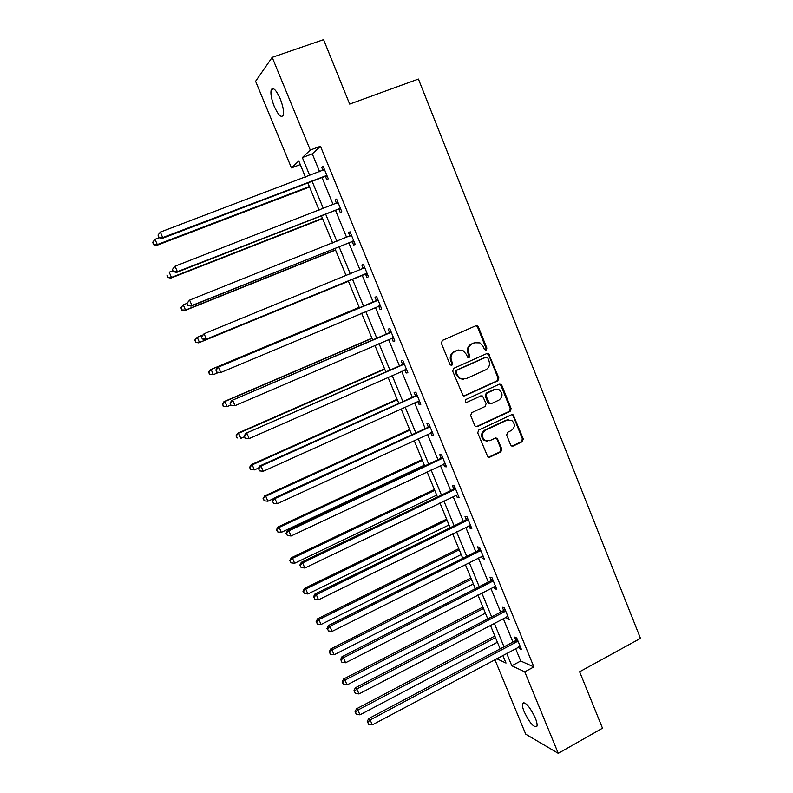 <?xml version="1.0" encoding="UTF-8"?>
<svg xmlns="http://www.w3.org/2000/svg" width="793" height="793" viewBox="0 0 793 793"><rect width="100%" height="100%" fill="white"/><g stroke="black" fill="none" stroke-linecap="round" stroke-linejoin="round"><path stroke-width="1.19" d="M486.149 350.05L486.872 348.097L478.407 326.974L477.346 325.814L475.77 325.784L442.405 340.385L441.344 343.22L449.988 364.522L451.861 365.335L452.595 363.363L451.475 360.607C450.265 356.563 451.386 353.549 454.835 351.567L457.62 350.337L462.983 350.556L466.125 354.094L467.91 357.613L469.089 357.663L469.813 355.69L468.713 352.954C467.513 348.92 468.623 345.926 472.033 343.964L474.799 342.745L479.963 342.893L483.224 346.501L484.315 349.227L486.149 350.05M485.425 350.149L486.05 348.236L477.594 327.152L475.701 325.814M451.118 365.444L451.822 363.481L450.711 360.736L451.475 360.607M468.356 357.762L469.01 355.819L467.91 353.093L468.713 352.954M524.223 711.817C522.607 707.822 522.052 705.017 522.537 703.401C525.432 701.656 529.674 706.474 535.245 717.843C536.851 721.838 537.406 724.633 536.92 726.239C533.947 727.895 529.714 723.087 524.223 711.817M274.19 106.272C271.305 98.838 270.324 93.306 271.246 89.668C273.189 86.903 276.182 89.946 280.207 98.778C283.091 106.262 284.072 111.783 283.151 115.342C281.168 118.068 278.184 115.044 274.19 106.272M510.633 444.923L511.435 445.904L513.22 446.013L522.28 441.701L523.291 438.906L513.19 414.858L511.475 414.769L478.754 430.054L477.713 432.879L487.893 457.036L489.747 457.184L500.839 451.901L501.86 449.086L497.062 438.222L495.268 438.103L489.757 440.7L484.85 440.343C481.311 436.675 481.529 433.295 485.504 430.183L507.034 420.102L511.663 420.349C515.361 423.958 515.222 427.358 511.237 430.569L507.679 432.254L506.658 435.06L510.633 444.923M300.289 164.587L291.437 167.908L255.604 81.282L272.177 57.354L323.574 39.65L349.673 104.081L418.417 79.052L640.476 638.365L579.624 671.76L602.492 728.202L558.272 753.35L525.739 734.199L494.872 659.588M272.177 57.354L310.281 150.046L302.341 157.569L309.726 175.461M515.599 648.545L520.723 661.005L533.867 666.923L320.471 146.259L310.281 150.046M533.867 666.923L524.768 671.84L558.272 753.35M497.845 380.799L498.866 377.993L488.518 353.569L486.892 353.519L453.735 368.339L452.684 371.164L463.092 395.707L464.876 395.826L497.845 380.799L497.003 380.888L498.024 378.092L488.686 354.818L486.942 353.5M501.83 385.388L511.118 408.554L510.107 411.349L477.356 426.604L475.522 426.475L474.72 425.484L470.665 415.502L471.706 412.667L485.098 406.492L486.129 403.677L482.57 396.024L480.836 395.925L466.859 402.329L465.6 402.249L465.729 399.553L499.223 384.248L500.898 384.318L501.83 385.388L500.978 385.467L510.256 408.593L511.118 408.554M320.471 146.259L312.283 153.862L319.619 171.714M322.017 177.543L333.169 204.683M335.489 210.314L346.63 237.424M348.861 242.856L359.992 269.947M362.153 275.181L373.235 302.163M375.396 307.406L386.36 334.101M388.56 339.454L399.404 365.821M401.654 371.293L412.35 397.323M414.65 402.913L425.217 428.626M427.556 434.336L437.994 459.722M440.383 465.541L450.692 490.619M453.13 496.547L463.31 521.308M465.788 527.345L475.84 551.799M478.367 557.945L488.29 582.082M490.857 588.337L500.661 612.176M503.268 618.54L512.942 642.082M325.487 176.542L326.885 179.952L328.292 178.821L323.078 166.114L321.7 167.303L322.979 170.436M338.928 209.283L340.316 212.663L341.783 211.691L336.609 199.073L335.161 200.114L336.51 203.385M352.28 241.806L353.668 245.166L355.185 244.333L350.04 231.804L348.543 232.696L349.921 236.056M365.543 274.1L366.921 277.441L368.487 276.757L363.382 264.317L361.836 265.05L363.204 268.401M378.727 306.187L380.085 309.508L381.711 308.963L376.635 296.602L375.03 297.206L376.397 300.527M393.645 338.056L391.782 338.066L393.159 341.357L394.835 340.96L389.799 328.679L388.144 329.135L389.502 332.436M404.866 369.875L406.155 372.997L407.88 372.74L402.874 360.537L401.169 360.855L402.517 364.136M417.842 401.476L419.061 404.43L420.835 404.311L415.869 392.188L414.105 392.366L415.443 395.628M430.738 432.869L431.878 435.654L433.712 435.664L428.765 423.631L426.961 423.67L428.289 426.902M443.545 464.054L444.615 466.671L446.489 466.819L441.582 454.865L439.728 454.766L441.047 457.977M456.262 495.04L457.264 497.489L459.197 497.766L454.32 485.891L452.406 485.653L453.725 488.855M468.901 525.818L469.833 528.098L471.815 528.515L466.968 516.709L465.015 516.352L466.314 519.524M481.45 556.389L482.322 558.51L484.345 559.055L479.537 547.329L477.535 546.843L478.823 549.995M493.93 586.77L494.733 588.733L496.805 589.397L492.017 577.75L489.975 577.135L491.254 580.268M506.321 616.944L507.064 618.748L509.175 619.551L504.427 607.973L502.326 607.23L503.605 610.342M518.632 646.929L519.306 648.575L521.467 649.507L516.749 638.008L514.607 637.126L515.876 640.219M305.444 177.087L298.783 160.949L291.437 167.908M496.606 658.666L506.003 663.057L502.821 655.355M500.145 648.872L490.401 625.261M487.774 618.887L477.901 594.978M475.314 588.703L465.322 564.487M462.775 558.322L452.664 533.808M450.156 527.751L439.917 502.911M437.458 496.963L427.08 471.825M424.671 465.987L414.164 440.521M411.805 434.792L401.159 409.01M398.839 403.399L388.064 377.29M385.804 371.798L374.891 345.351M372.67 339.979L361.618 313.205M359.447 307.952L348.286 280.881M346.115 275.627L334.894 248.457M332.644 243.005L321.423 215.805M319.093 210.155L307.862 182.935M506.677 653.303L511.822 665.783L524.768 671.84M312.125 181.31L323.336 208.509M325.665 214.15L336.866 241.32M339.107 246.762L350.298 273.912M352.469 279.166L363.61 306.207M365.771 311.451L376.804 338.205M379.014 343.577L389.898 369.994M392.158 375.476L402.913 401.565M405.223 407.176L415.849 432.938M418.198 438.658L428.686 464.093M431.095 469.932L441.453 495.05M443.902 500.998L454.121 525.809M456.619 531.855L466.72 556.359M469.258 562.515L479.23 586.711M481.807 592.976L491.66 616.865M494.287 623.239L504.011 646.82M312.283 153.862L302.341 157.569M520.723 661.005L511.822 665.783M321.7 167.303L323.316 166.689M335.161 200.114L336.777 199.479M348.543 232.696L350.139 232.052M361.836 265.05L363.422 264.406M380.085 309.508L381.661 308.844M393.159 341.357L394.726 340.683M406.155 372.997L407.711 372.314M457.214 350.417L457.829 350.139M419.061 404.43L420.597 403.736M431.878 435.654L433.414 434.941M444.615 466.671L446.132 465.947M457.264 497.489L458.78 496.755M469.833 528.098L471.339 527.355M482.322 558.51L483.819 557.766M494.733 588.733L496.21 587.97M507.064 618.748L508.531 617.985M519.306 648.575L520.773 647.802M475.671 342.427L474.799 342.745M467.91 353.093C466.71 349.069 467.82 346.075 471.23 344.112L473.986 342.893M458.592 350L457.62 350.337M450.711 360.736C449.502 356.701 450.612 353.688 454.062 351.715L456.847 350.476M463.836 395.975L497.003 380.888M487.834 358.01L486 357.187L456.907 370.222L456.173 372.195L457.343 375.089L460.257 378.489L465.848 378.796L485.693 369.845C489.083 367.863 490.183 364.869 488.994 360.874L487.834 358.01M463.667 379.322L459.474 378.578L456.57 375.188L455.4 372.304L456.134 370.321L485.177 357.326M476.177 426.743L509.245 411.379L510.256 408.593M481.064 395.836L466.859 402.329M498.896 400.128C502.95 396.857 503.04 393.417 499.184 389.799L494.663 389.601L487.051 393.08L486.02 395.895L489.559 403.538L491.303 403.627L498.896 400.128M495.863 389.224L494.663 389.601M490.213 403.776L488.736 403.587L487.854 402.557L485.197 395.955L486.228 393.15L493.821 389.67M500.978 385.467L499.392 384.179M508.561 419.666L507.034 420.102M487.11 441.146L484.027 440.333C480.499 436.675 480.717 433.285 484.672 430.183L506.172 420.121M488.438 457.293L499.996 451.871L501.017 449.056L497.033 439.193L495.665 437.964M511.941 446.132L521.407 441.681L522.409 438.896L513.2 415.919L511.763 414.67M159.115 237.741L155.012 239.298L157.292 244.581L156.647 245.424L309.538 187.009M153.683 244.294L152.771 242.182L153.436 244.631L157.292 244.581L309.339 186.524M152.771 242.182L155.012 239.298M156.647 245.424L153.436 244.631M326.894 175.392L162.704 237.563L160.345 232.081L324.486 169.543M327.39 176.611L324.337 176.661L162.01 238.475L162.704 237.563L158.967 237.266L158.015 235.075L158.967 237.266M323.643 170.188L324.436 169.415M158.689 237.632L162.01 238.475M160.345 232.081L158.015 235.075M172.933 270.72L169.187 272.177L171.447 277.431L170.743 278.125L322.592 218.64M167.848 277.124L166.946 275.022L167.571 277.401L171.447 277.431L322.454 218.293M170.743 278.125L167.571 277.401M186.979 303.352L183.262 304.839L185.512 310.053L184.739 310.598L335.558 250.053M181.914 309.736L181.012 307.654L181.607 309.954L185.512 310.053L335.479 249.864M180.715 307.872L183.262 304.839L181.012 307.654M184.739 310.598L181.607 309.954M172.398 269.471L173.33 271.652L172.398 269.471L175.025 266.21L338.006 202.483M172.696 269.174L175.025 266.21L177.374 271.662L176.611 272.405L337.788 209.411L340.821 209.342M340.385 208.291L177.374 271.662L173.637 271.345M336.787 203.276L337.887 202.185M173.33 271.652L176.611 272.405M186.95 303.263L187.872 305.424L186.95 303.263L189.606 300.111L351.428 235.184M187.267 303.025L189.606 300.111L191.936 305.513L191.103 306.098L351.15 241.934L354.164 241.845M353.797 240.953L191.936 305.513L188.199 305.186M349.852 236.136L351.249 234.738M187.872 305.424L191.103 306.098M202.602 335.082L197.239 337.273L199.469 342.457L198.647 342.854L348.444 281.267M195.881 342.12L194.989 340.048L195.554 342.279L199.469 342.457L348.424 281.228M194.662 340.217L197.239 337.273L194.989 340.048M198.647 342.854L195.554 342.279M359.199 307.327L210.244 369.776L211.126 369.498L213.347 374.643L218.313 372.551M359.229 307.406L211.126 369.498L208.519 372.343L209.758 374.286L208.876 372.234M209.758 374.286L213.347 374.643L209.411 374.395M208.519 372.343L210.244 369.776M371.927 338.175L223.983 401.635L224.915 401.496L227.115 406.611L230.763 405.035M372.016 338.393L224.915 401.496L222.288 404.252L223.537 406.244L222.664 404.202M223.537 406.244L227.115 406.611L223.17 406.294M222.288 404.252L223.983 401.635M201.392 336.817L202.314 338.968L201.392 336.817L204.079 333.764L364.76 267.677M201.739 336.648L204.079 333.764L206.388 339.136L205.496 339.563L364.423 274.249L367.407 274.13M367.109 273.407L206.388 339.136L202.661 338.789M362.798 268.797L364.512 267.072M202.314 338.968L205.496 339.563M377.101 300.636L217.51 367.486L378.003 299.942M216.112 370.024L218.452 367.189L220.751 372.522L216.648 372.274L216.112 370.024L216.648 372.274M380.343 305.632L220.751 372.522L217.024 372.155M375.495 301.221L377.696 299.189M380.571 306.197L378.261 306.197M217.51 367.486L215.736 370.143M390.265 332.693L231.725 400.515L391.157 331.999M230.376 403.181L232.726 400.376L235.006 405.669L230.892 405.342L230.376 403.181L230.892 405.342M393.477 337.649L235.006 405.669L231.288 405.292M388.61 333.129L390.79 331.097M231.725 400.515L229.98 403.231M384.575 368.824L237.622 433.275L238.614 433.285L240.804 438.36L244.422 436.765M384.724 369.181L238.614 433.285L235.957 435.952L237.226 437.984L236.354 435.952M235.957 435.952L237.622 433.275M403.34 364.542L245.83 433.325L404.232 363.838M244.551 436.1L246.901 433.325L249.161 438.588L245.027 438.192L244.551 436.1L245.027 438.192M406.531 369.449L249.161 438.588L245.453 438.202M401.625 364.839L403.796 362.788M406.64 369.707L405.213 369.716M245.83 433.325L244.125 436.091M397.134 399.276L251.173 464.718L252.224 464.857L254.394 469.902L258.597 468.009M397.343 399.771L252.224 464.857L249.547 467.434L250.826 469.506L249.964 467.493M254.394 469.902L250.826 469.506M249.547 467.434L251.173 464.718M416.325 396.173L414.561 396.331L259.846 465.907L260.976 466.056L417.207 395.459M258.627 468.792L259.519 470.873L258.627 468.792L260.976 466.056L263.226 471.28L418.952 401.07M414.561 396.331L416.721 394.27M419.537 401.139L418.555 401.159M259.846 465.907L258.171 468.722M259.519 470.873L263.226 471.28M409.624 429.528L264.634 495.942L265.744 496.22L267.895 501.226L273.555 498.628M409.892 430.163L265.744 496.22L263.038 498.708L264.337 500.829L263.474 498.827M267.895 501.226L264.337 500.829M263.038 498.708L264.634 495.942M429.231 427.596L427.417 427.615L273.773 498.262L274.953 498.559L430.103 426.882M272.604 501.255L273.496 503.327L272.604 501.255L274.953 498.559L277.193 503.743L432.373 432.423M427.417 427.615L429.548 425.544M273.773 498.262L272.128 501.126M273.496 503.327L277.193 503.743M507.223 419.775L506.707 420.112M422.035 459.593L278.006 526.968L279.166 527.375L281.317 532.351L424.344 465.184M422.352 460.366L279.166 527.375L276.44 529.774L277.758 531.934L276.896 529.942M281.317 532.351L277.758 531.934M276.44 529.774L278.006 526.968M442.038 458.81L440.184 458.701L287.591 530.388L288.84 530.834L442.91 458.096M286.481 533.491L287.363 535.553L286.481 533.491L288.84 530.834L291.061 535.989L445.17 463.598M440.184 458.701L442.306 456.609M287.591 530.388L285.986 533.312M287.363 535.553L291.061 535.989M434.366 489.459L291.289 557.776L292.508 558.331L294.639 563.268L436.715 495.159M434.733 490.371L292.508 558.331L289.752 560.641L291.081 562.842L290.228 560.859M294.639 563.268L291.081 562.842M289.752 560.641L291.289 557.776M454.776 489.826L452.862 489.578L301.32 562.306L302.629 562.891L455.638 489.093M300.26 565.518L301.142 567.56L300.26 565.518L302.629 562.891L304.829 568.016L457.878 494.564M452.862 489.578L454.974 487.477M301.32 562.306L299.744 565.28M301.142 567.56L304.829 568.016M446.608 519.147L304.492 588.396L305.761 589.07L307.872 593.977L449.007 524.946M447.044 520.188L305.761 589.07L303.481 591.578L302.976 591.3L304.324 593.541L303.481 591.578M307.872 593.977L304.324 593.541M302.976 591.3L304.492 588.396M467.414 520.634L465.461 520.248L314.96 594.007L316.318 594.73L468.276 519.901M313.949 597.317L314.831 599.349L313.949 597.317L316.318 594.73L318.508 599.815L470.507 525.333M465.461 520.248L467.553 518.146M314.96 594.007L313.413 597.02M314.831 599.349L318.508 599.815M458.78 548.647L317.596 618.808L318.925 619.62L321.026 624.497L461.219 554.545M459.266 549.817L318.925 619.62L316.635 622.089L316.11 621.752L317.478 624.032L316.635 622.089M321.026 624.497L317.478 624.032M316.11 621.752L317.596 618.808M479.983 551.234L477.981 550.729L328.5 625.489L329.918 626.351L480.836 550.501M327.549 628.908L328.421 630.921L327.549 628.908L329.918 626.351L332.089 631.397L483.056 555.893M477.981 550.729L480.062 548.607M328.5 625.489L326.984 628.552M328.421 630.921L332.089 631.397M470.883 577.958L330.622 649.021L331.999 649.963L334.081 654.8L473.362 583.955M471.419 579.257L331.999 649.963L329.71 652.391L329.164 652.015L330.552 654.334L329.71 652.391M334.081 654.8L330.552 654.334M329.164 652.015L330.622 649.021M492.463 581.646L490.411 581.001L341.952 656.753L343.428 657.754L493.315 580.902M341.049 660.272L341.912 662.284L341.049 660.272L343.428 657.754L345.579 662.77L495.516 586.265M490.411 581.001L492.483 578.87M341.952 656.753L340.465 659.865M341.912 662.284L345.579 662.77M482.897 607.081L343.567 679.036L344.985 680.107L347.066 684.914L485.415 613.187M483.492 608.509L344.985 680.107L342.705 682.505L342.13 682.079L343.528 684.428L342.705 682.505M347.066 684.914L343.528 684.428M342.13 682.079L343.567 679.036M504.863 611.849L502.772 611.086L355.314 687.809L356.84 688.948L505.706 611.106M354.471 691.437L355.323 693.429L354.471 691.437L356.84 688.948L358.981 693.934L507.897 616.429M502.772 611.086L504.824 608.945M355.314 687.809L353.856 690.971M355.323 693.429L358.981 693.934M494.852 636.026L356.424 708.863L357.891 710.052L359.953 714.83L497.409 642.231M495.486 637.582L357.891 710.052L355.601 712.421L355.016 711.945L356.434 714.334L355.601 712.421M359.953 714.83L356.434 714.334M355.016 711.945L356.424 708.863M517.185 641.864L515.044 640.972L368.586 718.656L370.172 719.935L518.027 641.111M367.793 722.383L368.636 724.366L367.793 722.383L370.172 719.935L372.294 724.881L520.198 646.404M515.044 640.972L517.086 638.821M368.586 718.656L367.159 721.868M368.636 724.366L372.294 724.881M486.05 348.236L486.872 348.097M451.822 363.481L452.595 363.363M469.01 355.819L469.813 355.69M471.23 344.112L472.033 343.964M454.062 351.715L454.835 351.567M477.594 327.152L478.407 326.974M464.083 395.885L464.876 395.826M488.686 354.818L489.519 354.679M498.024 378.092L498.866 377.993M456.134 370.321L456.907 370.222M455.4 372.304L456.173 372.195M456.57 375.188L457.343 375.089M509.245 411.379L510.107 411.349M476.543 426.614L477.356 426.604M480.013 395.994L480.836 395.925M486.228 393.15L487.051 393.08M485.197 395.955L486.02 395.895M487.854 402.557L488.686 402.497M484.672 430.183L485.504 430.183M497.033 439.193L497.875 439.203M501.017 449.056L501.86 449.086M499.996 451.871L500.839 451.901M488.924 457.135L489.747 457.184M513.2 415.919L514.062 415.889M522.409 438.896L523.291 438.906M521.407 441.681L522.28 441.701M512.347 445.993L513.22 446.013M326.547 175.382L325.14 176.532M325.735 175.511L324.337 176.661M340.048 208.272L338.591 209.273M339.245 208.41L337.788 209.411M337.768 202.711L337.223 203.097M353.46 240.943L351.943 241.796M352.657 241.092L351.15 241.934M351.19 235.422L350.219 235.987M366.772 273.397L365.216 274.1M365.989 273.545L364.423 274.249M364.522 267.915L362.966 268.639M380.006 305.632L378.39 306.187M377.765 300.18L376.16 300.765M393.15 337.649L392.198 337.887M390.929 332.237L389.264 332.673M406.204 369.459L405.639 369.548M403.994 364.076L402.279 364.374M416.979 395.707L415.215 395.866M429.875 427.13L428.061 427.149M442.682 458.344L440.819 458.225M455.41 489.35L453.497 489.103M468.048 520.149L466.096 519.772M480.617 550.748L478.605 550.243M493.087 581.15L491.036 580.516M505.488 611.353L503.386 610.59M517.809 641.368L515.658 640.476M522.537 703.401L523.985 702.608M271.246 89.668L273.684 88.806M476.534 326.002L477.346 325.814M487.695 353.708L488.518 353.569M459.474 378.578L460.257 378.489M488.736 403.587L489.559 403.538M500.056 384.397L500.898 384.318M484.027 440.333L484.85 440.343M496.23 438.212L497.062 438.222M512.328 414.888L513.19 414.858"/></g></svg>
